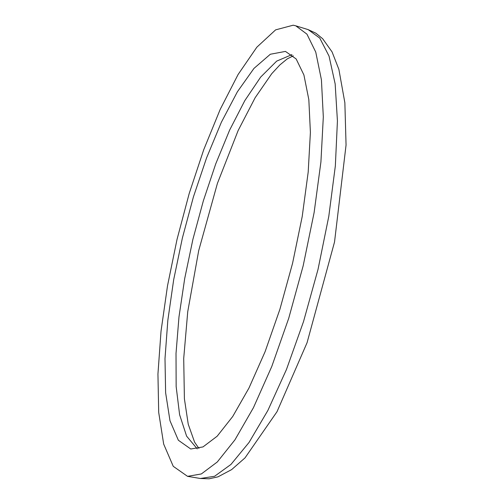 <?xml version="1.0" encoding="UTF-8"?>
<svg xmlns="http://www.w3.org/2000/svg" width="504" height="504" viewBox="0 0 504 504"><rect width="100%" height="100%" fill="white"/><g stroke="black" fill="none" stroke-linecap="round" stroke-linejoin="round"><path stroke-width="0.76" d="M285.447 51.389L270.327 54.237L253.953 68.418L237.365 91.785L221.363 122.233L206.564 157.859L193.435 196.963L182.366 238.033L173.716 279.638L167.813 320.349L165.003 358.634L165.627 392.748L170.006 420.701L178.372 440.244L190.77 448.995L202.986 446.916L217.142 436.218L232.722 416.512L249.001 388.017L265.072 351.685L279.928 309.292L292.585 263.29L302.205 216.556L308.228 172.04L310.407 132.376L308.851 99.59L303.918 74.957L296.163 58.993L285.447 51.389M293.196 25.2L275.619 29.856L256.87 47.187L238.102 74.529L220.179 109.418L203.729 149.701L189.214 193.567L177.024 239.419L167.504 285.787L161.022 331.204L157.947 374.044L158.71 412.417L163.706 444.062L173.282 466.339L187.564 476.318L201.323 473.962L217.306 461.979L234.952 439.834L253.455 407.654L271.763 366.465L288.716 318.244L303.156 265.829L314.099 212.568L320.897 161.916L323.291 116.903L321.426 79.827L315.769 52.082L306.968 34.146L295.785 25.799L293.196 25.2M291.936 54.64L276.69 61.135L260.713 77.062L244.818 100.624L229.648 130.108L215.693 163.958L203.339 200.794L192.906 239.343L184.691 278.428L178.964 316.858L176.028 353.354L176.148 386.511L179.607 414.723L186.606 436.168L197.234 448.875M308.133 29.641L315.851 33.214L322.661 38.72L332.067 51.925L338.883 69.338L344.887 102.766L346.053 145.045L334.53 241.983L307.081 342.707L276.998 411.718L245.02 457.871L231.664 469.589L217.955 476.828L209.103 478.8L200.315 478.504L214.547 476.249L230.989 464.404L249.052 442.43L267.895 410.47L286.455 369.52L303.547 321.558L317.993 269.388L328.816 216.355L335.374 165.86L337.441 120.954L335.166 83.916L329.055 56.139L319.788 38.121L308.133 29.641L295.785 25.799M198.935 448.466L194.594 442.203L188.257 424.236L184.407 398.765L183.695 358.483L187.746 311.667L198.671 250.583L217.4 183.418L238.127 130.511L255.15 97.719L271.732 73.723L279.859 64.934L287.242 58.918L293.259 55.786M200.315 478.504L187.564 476.318"/></g></svg>
